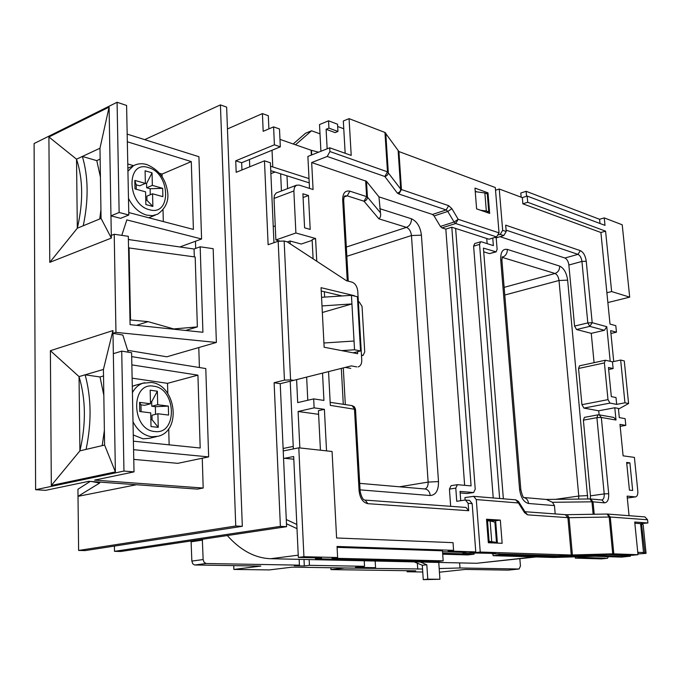 <?xml version="1.0" encoding="UTF-8"?>
<svg xmlns="http://www.w3.org/2000/svg" width="682" height="682" viewBox="0 0 682 682"><rect width="100%" height="100%" fill="white"/><g stroke="black" fill="none" stroke-linecap="round" stroke-linejoin="round"><path stroke-width="1.02" d="M136.025 385.091L132.291 386.353M133.28 434.98L143.024 438.833L149.358 438.296L156.596 436.616M130.398 239.825L128.369 239.331M128.259 352.202L122.837 335.058L112.99 333.336L115.957 332.381L216.382 342.449L166.843 356.788L127.662 350.335M131.686 356.626L205.785 368.553L208.649 456.897L177.797 463.334L133.774 459.395M94.602 480.111L203.193 488.031L197.388 489.113L88.831 481.313L45.583 490.349L35.617 489.71L123.962 471.066L134.022 471.876L94.602 480.111M195.453 241.24L195.674 248.427M198.786 347.547L199.408 367.521M202.256 458.236L203.193 488.031M127.176 134.115L198.922 156.715L201.582 238.99L126.826 219.902L121.788 235.358M179.886 246.969L201.582 238.99M208.649 456.897L133.578 449.685M113.34 353.677L112.939 330.574L50.383 350.701L79.044 376.6L79.905 450.853L86.051 449.412C91.695 422.678 91.379 397.811 85.114 374.819L79.044 376.6C85.864 399.328 86.154 424.076 79.905 450.853L51.321 485.482L115.386 471.91L113.34 353.677L121.72 351.128L123.962 471.066M86.051 449.412L104.602 445.065L103.425 369.439L85.114 374.819L100.024 376.958L103.528 375.953M121.72 351.128L131.609 352.747L134.022 471.876M50.383 350.701L51.321 485.482M115.957 332.381L114.218 234.258L111.302 235.409L111.345 238.086L49.777 262.348L48.908 136.988L109.086 107.108L111.302 235.409M119.137 212.486L110.961 215.853L120.637 218.325L128.813 215L119.137 212.486L117.082 102.266L126.596 105.454L128.813 215M35.617 489.71L34.1 143.535L117.082 102.266M101.064 218.419L77.322 228.214C83.349 202.17 83.085 179.161 76.529 159.187L99.973 148.216L101.064 218.419L111.345 238.086M128.77 212.562L193.398 229.416L191.292 161.591L127.329 141.779M100.143 159.094L96.776 160.637L82.369 156.459C88.379 176.774 88.677 199.877 83.238 225.776M162.154 176.894L162.077 174.063L159.511 173.305M133.578 165.675L127.781 163.97M162.077 174.063L191.292 161.591M273.593 126.878L279.492 128.975L280.319 146.843L274.403 144.814L273.593 126.878L263.184 131.311L262.417 113.596L268.307 115.735L268.896 128.881M318.613 152.188L311.469 150.33L311.708 154.933M309.236 182.853L270.754 170.662M311.359 155.07L311.103 150.219L279.97 139.375M309.014 178.607L270.558 166.229M494.441 553.29L469.838 552.591L475.772 551.9L448.168 550.996L453.581 550.348L337.044 546.461L337.624 557.526L303.925 556.708L298.332 557.424L293.678 456.522L284.624 458.304L293.806 459.225M303.925 556.708L298.801 447.827L283.226 450.964M637.849 553.298L639.008 553.895L646.067 553.358L643.51 552.539L640.586 523.648L634.84 523.247M640.586 523.648L647.9 522.966L634.72 522.037L637.994 554.688L612.717 553.835L571.26 555.012L567.91 517.664L527.527 514.842L524.492 512.583L518.414 502.966L476.292 499.574L473.632 496.334L464.928 497.587L465.115 500.051M462.797 552.369L462.822 552.812L494.441 553.375M442.541 551.729L465.78 552.463L462.822 552.812M241.948 169.963L241.667 162.725L280.319 146.843M358.118 366.89L358.434 366.814C360.718 365.902 361.827 363.625 361.75 359.968L357.752 291.18C357.163 286.423 355.22 283.397 351.929 282.109L346.507 280.745L287.139 241.829L284.155 241.027L290.575 379.874L284.445 380.147L278.171 241.249L268.12 244.727L264.471 160.824L270.396 162.768L273.959 242.707M290.575 379.874L293.61 380.368L280.234 383.693L286.593 526.674L120.723 551.491L114.499 551.337L280.379 526.376L286.593 526.674M91.32 481.492L99.7 482.992L78.012 496.343L77.936 489.25L90.22 481.415M133.399 441.194L200.193 448.006L197.925 375.143L131.856 364.887M114.405 546.086L114.499 551.337M78.618 550.442L235.75 526.01L242.323 526.316L85.156 550.604L78.618 550.442L78.012 496.343L136.443 484.732M235.75 526.01L220.431 104.892L144.686 139.631M242.323 526.316L226.637 107.117L220.431 104.892M284.445 380.147L274.121 382.73L280.234 383.693M274.403 144.814L235.733 160.824L236.177 172.307L264.471 160.824M227.456 128.949L262.417 113.596M280.379 526.376L274.121 382.73M342.1 295.945L321.222 290.975M350.753 368.382L345.297 367.402M358.365 301.708L359.175 301.904L362.048 306.363L364.725 351.963L363.131 355.305L361.469 355.186M353.174 352.841L360.548 350.949L357.402 296.755L351.443 295.323L354.546 349.772L341.656 350.616M206.186 563.511L299.415 565.148L294.283 565.779L304.3 565.949L309.432 565.327L364.546 566.299L355.416 567.356L375.56 567.688L369.806 568.353L292.16 567.143L269.347 569.922L233.875 569.436L260.805 566.077L194.558 564.969L192.784 563.826L191.855 561.073L203.142 559.555L204.089 562.326L206.186 563.511L194.882 564.994M375.168 561.03L375.56 567.688M536.078 556.955L476.599 563.281L364.231 560.792L364.546 566.299M298.23 555.165L270.771 558.711L364.231 560.792M309.151 559.564L309.432 565.327M459.617 562.906L459.983 567.978L519.087 569.01L520.443 566.043L519.846 558.746M439.43 572.207L465.38 569.427L508.269 570.126L518.959 569.018M459.983 567.978L439.182 568.549M422.559 569.018L344.572 568.012L330.94 569.606L330.847 567.765M407.035 570.706L407.103 571.78L415.756 570.834L330.94 569.606M407.103 571.78L422.755 571.993M202.332 539.283L203.142 559.555M299.142 559.342L299.415 565.148M270.771 558.711C255.077 558.174 240.584 550.451 227.302 535.549M610.936 333.464L616.46 332.185L615.803 325.681L610.006 324.086L600.893 232.502L522.864 203.816L522.327 197.627L499.25 189.008L495.524 190.244M620.177 426.361L625.812 425.363L625.138 418.654L619.307 417.606L618.395 408.433L614.797 407.751L616.008 420.044L601.328 417.452L608.685 493.683C608.949 499.48 607.543 502.532 604.482 502.847L593.05 501.841L594.218 514.254M298.332 557.424L321.606 557.97L315.459 558.746L315.416 557.825M491.944 553.665L495.464 553.324L474.902 552.667L480.239 552.045L571.26 555.012M491.952 553.724L557.688 555.787L608.455 554.466L632.282 555.284L637.994 554.688M499.625 498.499L479.565 244.378L473.615 246.176L474.74 243.559M493.231 497.971L473.615 246.176M492.95 553.758L493.095 555.685L499.412 554.969L558.72 556.776L600.134 555.557L630.5 556.171L621.532 557.109L594.815 556.256L553.52 557.475L493.095 555.685M499.318 553.75L499.412 554.969M442.644 553.238L474.101 554.193L474.024 553.162M474.101 554.193L467.733 554.935L442.712 554.193M280.652 173.842L281.436 190.917M290.225 381.212L293.345 448.927M295.494 144.78L311.555 130.774L305.502 133.271L293.192 143.979M575.327 558.123L601.481 558.89L607.526 558.26L581.448 557.467L575.327 558.123L575.216 556.836M315.459 558.746L437.171 561.533L443.172 560.851L442.482 550.809L337.096 547.373M345.169 153.271L343.319 121.004L349.065 118.642L384.955 132.461L398.927 151.549L401.451 189.545L448.688 205.683L451.902 208.683L458.185 219.289L499.036 232.86L496.573 236.91L488.977 239.22L455.636 228.444L475.226 489.139L473.649 492.523L466.991 493.512L460.162 492.924M499.036 232.86L495.303 187.533L398.927 151.549M309.517 188.394L307.889 156.451L329.721 147.781L351.213 155.419L349.065 118.642M604.252 217.89L605.002 225.375L527.16 196.066L527.706 202.273L605.582 231.147L611.635 291.555L629.691 297.147L622.223 224.796L604.252 217.89L599.58 219.28L526.12 191.301L520.801 193.04L521.159 197.192M496.573 236.91L455.67 223.508L441.987 227.89L445.823 229.118L464.638 485.303M455.636 228.444L451.808 227.208L445.823 229.118M320.924 151.276L319.508 124.559L328.536 120.816L337.539 124.209L337.948 131.464L335.109 132.615L326.098 129.282L328.937 128.122L328.536 120.816M343.762 128.762L337.667 126.477M527.16 196.066L522.327 197.627M191.079 540.962L191.855 561.073M477.05 191.906L475.218 191.233M497.391 543.111L495.644 520.741L486.598 520.178M488.278 542.045L496.479 542.386L494.902 522.131L490.119 520.92L486.658 520.878M594.082 362.671L591.26 333.353L576.554 329.525L574.576 326.073L568.865 265.025C568.328 261.394 567.015 259.058 564.918 258.018L500.025 236.68M479.565 244.378L480.58 241.786L481.339 241.786L493.367 245.614L492.754 238.069M503.359 498.815L483.419 248.112L496.129 251.871L497.127 249.297L496.189 237.839L494.902 237.421M466.991 493.512L473.317 492.54L460.043 491.39L460.725 500.699M451.808 227.208L471.083 485.899L457.409 484.68L455.789 488.107L456.744 501.296L464.928 500.068L469.489 500.366L472.174 503.631L475.772 551.9M434.093 215.938L440.393 226.433L454.084 222.034L447.784 211.437L434.093 215.938L432.482 214.455L378.962 196.851L366.481 181.318L367.436 197.098L380.462 212.793L378.962 196.851M455.789 488.107L449.438 489.113L450.657 506.317M449.438 489.113L451.066 485.695L457.409 484.68M441.987 227.89L440.393 226.433M589.947 498.968L591.967 501.816L552.429 502.293L554.457 505.584L555.191 513.921M590.305 498.943L590.467 495.848L583.383 420.163L584.457 417.358L597.961 414.844L599.154 414.835L601.328 417.452L596.903 417.657L583.383 420.163M599.103 414.827L598.711 410.786L583.928 408.092L581.934 404.69L578.549 368.476L579.547 365.816L605.369 360.232L604.397 362.926L607.994 399.635L609.989 403.096L616.681 404.383L624.951 402.806L628.582 403.522L618.463 409.123M496.036 251.905L489.497 253.619L495.413 251.871M483.717 251.828L489.497 253.619M487.997 192.861L474.97 188.096L476.607 208.871L489.659 213.406L487.997 192.861L486.215 193.449M500.324 520.11L486.53 519.241L488.329 542.736L502.148 543.307L500.324 520.11L495.644 520.741M480.239 552.045L476.292 499.574M487.144 243.636L486.735 238.495M296.406 185.223L294.454 187.362L293.865 190.96L274.019 198.445L274.437 195.325L276.236 192.955L296.406 185.223L299.151 185.103L313.072 189.528L311.674 162.546L327.215 156.459L329.926 151.549L329.721 147.781M311.674 162.546L366.481 181.318M318.613 414.324L298.111 411.485L299.833 447.938M298.111 411.485L314.121 407.853L313.677 398.885L323.933 400.428L322.526 373.114M296.61 379.618L297.693 402.602L313.677 398.885M287.318 241.948L290.063 241.002L290.2 243.832M286.986 175.879L287.591 188.573M443.172 560.851L332.066 558.217L337.624 557.526M328.553 371.605L330.327 405.381L355.51 409.413L360.139 491.176M326.533 450.879L324.393 409.328L314.121 407.853M468.687 510.724L367.905 503.683L365.168 500.102L465.968 507.434L468.687 510.724L468.142 503.325L465.456 500.051M360.548 350.949L354.546 349.772M321.546 297.309L351.443 295.323M323.924 343.003L354.052 341.026M322.339 312.492L351.938 303.942L321.998 305.928M308.477 195.512L302.902 193.773L304.59 227.822L310.199 229.416L308.477 195.512L303.081 197.507M316.763 261.249L315.587 238.487L295.894 232.988L293.865 190.96M324.359 291.726L324.641 297.105M599.58 219.28L599.998 223.491M526.12 191.301L526.555 196.263M610.202 361.272L606.775 326.678L604.423 330.284L589.802 326.38L576.554 329.525M613.732 361.537L610.654 330.634L616.46 332.185M606.775 326.678L592.189 322.714L586.256 261.266C585.437 255.776 583.468 252.238 580.339 250.644L505.686 225.145L506.214 231.522L503.768 235.546L500.221 234.369L502.677 230.337L499.25 189.008M311.555 130.774L320.003 133.843M629.895 462.865L626.656 462.43L629.426 490.136L632.666 490.469L629.895 462.865L626.749 463.359M627.295 497.988L635.223 496.897L627.116 496.104L629.06 515.694M635.223 496.897L635.633 496.888C637.286 496.343 638.011 494.382 637.806 491.006L634.405 457.409L623.109 455.832L619.972 424.357L625.812 425.363M647.576 519.769L610.262 517.016L607.585 514.049L644.925 516.913L647.576 519.769L647.9 522.966M608.659 369.499L613.127 368.561L612.453 361.81L605.369 360.232M612.453 361.81L620.654 360.053L624.269 360.923L628.582 403.522M581.371 556.648L581.448 557.467M608.335 556.691L607.526 558.26M598.711 410.786L614.797 407.751M629.691 297.147L607.867 302.561M611.635 291.555L606.886 292.757M590.467 495.848L604.209 493.904L596.903 417.657L597.961 414.844L599.154 414.835L613.843 417.452L616.008 420.044M591.26 333.353L604.423 330.284M624.951 402.806L620.654 360.053M616.681 404.383L615.999 397.555L611.328 396.626L608.463 367.487L613.127 368.561M527.706 202.273L522.864 203.816M605.582 231.147L600.893 232.502M312.16 240.337L301.239 244.037L290.063 241.002M313.106 258.853L312.126 239.663L315.587 238.487M274.019 198.445L275.878 239.962L295.894 232.988M275.878 239.962L279.458 240.925M307.787 400.257L306.653 377.103M320.429 450.205L318.426 410.666L324.393 409.328M298.801 447.827L332.074 451.484L336.601 537.979L453.036 542.659L453.581 550.348M276.585 192.767L277.071 192.58M474.86 552.002L474.902 552.667M500.221 234.369L498.704 234.83M503.768 235.546L496.189 237.839M487.511 520.758L489.088 541.303L496.479 542.386M489.088 541.303L488.227 541.406M491.705 541.414L490.119 520.92M480.597 210.252L486.326 210.985L488.747 211.838L486.871 212.434M488.747 211.838L487.298 193.85L484.868 192.963L475.252 191.659M486.326 210.985L484.868 192.963M202.545 540.101L191.292 541.781M233.875 569.436L233.738 565.634M327.155 148.795L326.098 129.282M328.937 128.122L337.948 131.464M621.848 554.926L621.975 556.273M600.049 554.713L600.134 555.557M558.626 555.685L558.72 556.776M630.407 555.225L630.5 556.171M624.703 555.029L624.797 555.983M304.002 559.453L304.3 565.949M417.35 563.196L417.742 569.146M414.298 561.9L422.311 565.293L423.258 579.649L439.916 579.265L427.785 579.18L426.821 564.781L420.359 562.036M439.916 579.265L438.765 562.437M427.785 579.18L423.258 579.649M426.821 564.781L422.311 565.293M354.325 296.014L353.702 295.869M354.308 295.69L321.052 287.685L324.146 347.232L357.641 353.702L357.521 351.724M356.78 366.89L351.298 365.893L293.61 380.368M278.171 241.249L284.155 241.027M167.798 393.514L167.533 383.335L132.12 378.169M169.136 444.834L168.718 428.722M167.533 383.335L197.925 375.143M163.322 221.573L163.015 209.911M216.382 342.449L213.168 248.691L200.176 246.799L202.921 332.27L130.083 324.658L128.31 236.313L114.218 234.258M200.176 246.799L194.063 249.015L128.378 239.527M194.302 256.867L194.063 249.015M172.205 329.065L197.362 326.908L185.675 330.472M197.362 326.908L195.18 256.995L128.54 247.898M173.134 328.775L148.071 321.64L129.989 319.935M130.526 319.764L129.069 247.694M148.071 321.64L136.528 325.331M150.705 412.866L151.02 426.548L158.241 427.367L157.909 413.752L168.582 415.074L168.343 406.097L157.687 404.716L157.363 391.204L150.176 390.206L150.492 403.778L139.563 402.363L139.759 411.519L150.705 412.866M148.736 217.771L155.343 215.111M162.879 196.663L162.666 188.317L152.35 185.385L152.043 172.819L145.087 170.781L145.385 183.398L134.814 180.398L134.993 188.897L145.581 191.847L145.871 204.557L152.862 206.441L152.555 193.79L162.879 196.663M139.563 402.363L140.961 404.844L141.114 411.681M150.492 403.778L144.584 405.304L140.961 404.844M157.363 391.204L151.677 401.732L150.441 401.57M155.53 414.349L155.351 406.685L151.779 406.225L151.677 401.732M151.779 406.225L157.687 404.716M155.351 406.685L168.343 406.097M150.858 419.592L152.095 419.737L151.992 415.227L157.909 413.752M152.095 419.737L158.241 427.367M145.769 200.014L146.962 200.338L146.869 196.143L152.555 193.79M146.962 200.338L152.862 206.441M134.814 180.398L136.204 184.831L136.298 189.264M145.385 183.398L139.708 185.819L136.204 184.831M152.043 172.819L146.57 183.594L145.377 183.262M150.27 194.737L150.125 188.744L146.673 187.772L146.57 183.594M146.673 187.772L152.35 185.385M150.125 188.744L162.666 188.317M283.55 458.193L284.624 458.304M296.815 524.475L286.278 519.539M641.498 523.75L644.857 552.701M646.067 553.358L643.16 524.773L641.941 523.887M286.466 523.75L297.011 528.652M643.51 552.539L637.755 552.318M552.429 502.293L546.401 499.471L523.895 497.519M380.462 212.793C380.991 215.58 380.454 217.584 378.86 218.803L364 201.224C366.2 200.687 367.351 199.306 367.436 197.098L366.618 196.621L365.654 180.824M612.717 553.835L609.171 516.999L607.074 514.066M385.756 133.007L388.297 172.341C388.211 174.558 387.061 175.947 384.836 176.493L327.215 156.459M241.667 162.725L235.733 160.824M48.908 136.988L76.529 159.187L77.322 228.214L49.777 262.348M99.973 148.216L109.086 107.108M96.776 160.637L100.424 177.081M100.927 209.647L99.76 218.956M115.386 471.91L104.602 445.065M112.939 330.574L103.425 369.439M102.206 445.627L104.372 430.316M103.826 395.287L100.024 376.958M132.419 392.627C134.951 387.922 138.412 384.793 142.819 383.224L151.395 382.466C175.709 384.818 181.983 430.632 158.215 436.241L151.881 436.778C143.987 435.636 137.696 430.657 133.007 421.834M134.047 385.628L144.567 382.73M153.672 386.208C130.373 381.596 131.302 430.035 154.746 431.518C177.746 434.954 176.425 388.373 153.672 386.208M127.926 171.25L133.442 165.752C137.551 163.569 142.009 163.177 146.818 164.567C161.651 170.96 165.752 181.949 167.346 190.363C169.324 200.193 166.076 208.138 157.627 214.199L152.436 215.657L146.715 215.128C139.085 212.844 132.999 207.26 128.48 198.377M148.471 167.619C125.94 159.758 126.801 204.719 149.477 209.741C171.736 216.501 170.5 173.151 148.471 167.619M272.033 150.245L272.774 166.826M399.516 486.795L428.134 482.097L411.459 235.537L346.848 256.287M346.328 247.055L406.463 227.37L378.86 218.803M347.257 280.941L342.671 199.647C342.782 193.108 345.177 190.287 349.866 191.165L366.618 196.621L364 201.224L347.232 195.836L344.146 196.953M555.642 499.326L578.771 496.036L559.01 280.49L504.782 295.025M504.143 287.352L555.012 273.482L502.08 257.336M564.918 258.018L577.986 254.36L506.104 230.132M379.704 208.658L411.468 218.794C417.009 221.36 420.325 226.816 421.425 235.162L438.5 481.586C438.577 490.426 435.824 495.081 430.231 495.533L360.062 489.855M343.293 404.307L341.324 368.399M554.457 505.584L528.567 503.487C523.742 502.276 520.741 497.51 519.573 489.199L500.682 259.552C500.537 252.042 502.753 248.657 507.348 249.399L559.675 266.099C563.912 268.154 566.563 272.834 567.637 280.149L587.765 498.968M432.482 214.455L446.173 209.937L398.885 194.003L397.35 193.083L384.836 176.493L387.487 171.838L384.955 132.461M472.174 503.631L468.142 503.325M367.905 503.683C362.96 502.608 360.028 498.354 359.107 490.938L354.478 408.944L352.1 405.628L354.452 406.873L355.51 409.319M361.494 355.552L362.287 355.348M502.677 230.337L506.214 231.522M604.397 362.926L578.549 368.476M581.934 404.69L607.994 399.635M574.576 326.073L587.824 322.901L581.934 261.428L568.865 265.025M283.115 448.483L293.234 446.42M275.247 225.887L273.243 226.603M476.599 563.281L534.373 556.904M593.135 514.271L591.967 501.816L593.05 501.841L590.493 498.96L546.043 499.437M572.403 555.003L569.044 517.681L610.262 517.016L613.817 553.835M329.926 151.549L387.487 171.838L400.684 189.076L398.16 151.046M609.989 403.096L583.928 408.092M339.184 296.141L340.847 295.647M249.765 166.792L249.467 159.52M586.256 261.266L581.934 261.428C581.388 257.77 580.075 255.409 577.986 254.36L580.339 250.644M601.865 499.991C603.621 499.394 604.397 497.366 604.209 493.904L608.685 493.683M349.866 191.165L347.232 195.836L344.853 195.913C344.257 195.973 343.864 197.456 343.685 200.372M507.348 249.399C507.34 253.286 505.737 255.886 502.557 257.199L502.14 257.105M567.637 280.149L559.01 280.49C558.473 276.832 557.143 274.496 555.012 273.482C558.132 272.263 559.683 269.799 559.675 266.099M578.626 499.071L578.771 496.036L587.705 495.592M424.852 488.977C427.128 488.184 428.219 485.882 428.134 482.097L438.5 481.586M421.425 235.162L411.459 235.537C410.914 231.351 409.243 228.632 406.463 227.37C409.746 225.878 411.408 223.014 411.468 218.794M528.567 503.487C528.124 500.221 526.572 498.244 523.921 497.545C523.034 497.434 522.003 494.774 520.818 489.591L519.573 489.199M500.682 259.552L501.935 260.584L520.818 489.523M430.231 495.533C429.745 491.705 428.023 489.523 425.048 488.994L359.695 483.359M589.802 326.38L587.824 322.901L592.189 322.714L589.802 326.38M348.255 281.189L343.694 200.534L342.671 199.647M359.107 490.938L360.139 491.236C361.434 497.178 363.114 500.128 365.168 500.102M590.254 498.943L601.933 499.991L604.482 502.847M455.67 223.508L454.084 222.034L458.185 219.289L455.67 223.508M451.902 208.683L447.784 211.437L446.173 209.937L448.688 205.683M607.355 514.04L567.228 514.688L569.044 517.681L567.91 517.664L565.259 514.654L567.032 514.705M397.35 193.083C399.499 192.554 400.607 191.224 400.684 189.076L401.451 189.545L398.885 194.003M527.527 514.842L524.629 511.185M524.492 512.583L524.543 511.057L518.559 501.577M518.414 502.966L518.473 501.449L515.771 499.846L518.414 502.966M133.442 165.752L127.866 168.215M275.008 172.026L270.882 173.654M523.469 497.485L523.921 497.57M501.926 260.422L502.216 256.73M345.314 404.605L343.293 367.905M340.275 296.065L341.315 295.758M480.58 241.786L474.638 243.593M330.173 402.337L352.1 405.628M361.503 355.723L362.969 355.348M525.08 511.73L565.259 514.654M473.632 496.334L515.771 499.846M519.087 569.01L508.397 570.118M627.304 498.031L635.633 496.888"/></g></svg>
